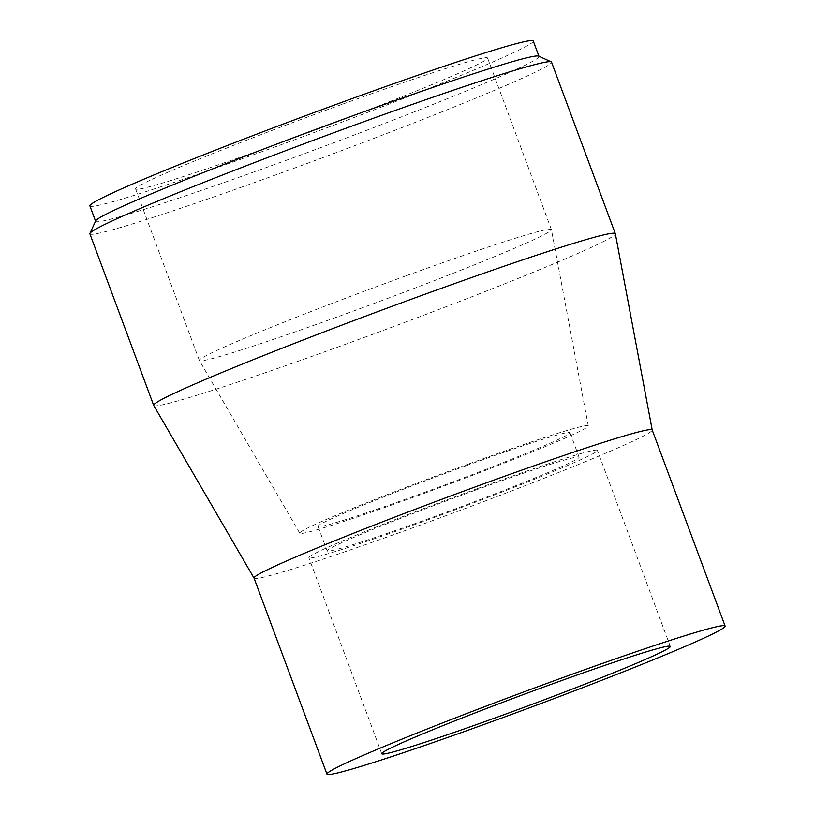<?xml version="1.0" encoding="UTF-8"?>
<svg xmlns="http://www.w3.org/2000/svg" width="815" height="815" viewBox="0 0 815 815"><rect width="100%" height="100%" fill="white"/><g stroke="black" fill="none" stroke-linecap="round" stroke-linejoin="round"><path stroke-width="0.61" stroke-dasharray="4.08 3.06" d="M89.905 205.93A236.523 9.383 159.6 0 0 314.865 132.275A236.523 9.383 159.6 0 0 533.285 41.035M95.671 220.885A236.523 9.383 159.6 0 0 95.62 221.303A236.523 9.383 159.6 0 0 320.58 147.647A236.523 9.383 159.6 0 0 539 56.408A236.523 9.383 159.6 0 0 538.695 56.123M341.913 104.391A187.786 7.447 159.6 0 0 135.585 188.937A187.786 7.447 159.6 0 0 314.193 130.461A187.786 7.447 159.6 0 0 487.594 58.028A187.786 7.447 159.6 0 0 341.913 104.391M405.717 275.939A187.786 7.447 159.6 0 0 199.38 360.474A187.786 7.447 159.6 0 0 199.4 360.525A187.786 7.447 159.6 0 0 377.987 302.008A187.786 7.447 159.6 0 0 551.409 229.616A187.786 7.447 159.6 0 0 551.398 229.565A187.786 7.447 159.6 0 0 405.717 275.939M468.87 463.898A153.923 6.102 159.6 0 0 299.757 533.224A153.923 6.102 159.6 0 0 446.141 485.261A153.923 6.102 159.6 0 0 588.287 425.929A153.923 6.102 159.6 0 0 468.87 463.898M465.722 465.874A134.424 5.328 159.6 0 0 318.013 526.398A134.424 5.328 159.6 0 0 445.866 484.538A134.424 5.328 159.6 0 0 570.001 432.684A134.424 5.328 159.6 0 0 465.722 465.874M474.829 490.386A134.424 5.328 159.6 0 0 327.131 550.899A134.424 5.328 159.6 0 0 454.984 509.039A134.424 5.328 159.6 0 0 579.119 457.184A134.424 5.328 159.6 0 0 474.829 490.386M477.977 488.399A153.923 6.102 159.6 0 0 308.854 557.694A153.923 6.102 159.6 0 0 455.249 509.762A153.923 6.102 159.6 0 0 597.385 450.389A153.923 6.102 159.6 0 0 477.977 488.399M254.056 578.141L254.046 578.11A212.409 8.425 159.6 0 0 254.056 578.141A212.409 8.425 159.6 0 0 456.064 511.942A212.409 8.425 159.6 0 0 652.224 430.055A212.409 8.425 159.6 0 0 652.214 430.004L652.224 430.055M153.709 405.432A246.273 9.77 159.6 0 0 387.909 328.69A246.273 9.77 159.6 0 0 615.345 233.752M89.884 233.834A246.273 9.77 159.6 0 0 324.115 157.142A246.273 9.77 159.6 0 0 551.531 62.144M551.398 229.565L487.594 58.028M199.38 360.474L135.585 188.937M588.287 425.929L551.409 229.616M299.757 533.224L199.4 360.525M579.119 457.184L570.001 432.684M327.131 550.899L318.013 526.398M670.297 646.438L597.385 450.389M381.766 753.743L308.854 557.694"/><path stroke-width="1.22" d="M538.939 56.235L533.285 41.035A236.523 9.383 159.6 0 0 349.788 99.44A236.523 9.383 159.6 0 0 89.905 205.93L95.559 221.13M615.325 233.681L551.531 62.144A246.273 9.77 159.6 0 0 551.215 61.848L538.695 56.123A236.523 9.383 159.6 0 0 355.503 114.813A236.523 9.383 159.6 0 0 95.671 220.885L89.925 233.396A246.273 9.77 159.6 0 0 89.884 233.834L153.678 405.371A246.273 9.77 159.6 0 0 153.709 405.432L254.046 578.11A212.409 8.425 159.6 0 1 487.421 482.46A212.409 8.425 159.6 0 1 652.214 430.004L615.345 233.752A246.273 9.77 159.6 0 0 615.325 233.681A246.273 9.77 159.6 0 0 424.269 294.5A246.273 9.77 159.6 0 0 153.678 405.371M550.889 684.447A153.923 6.102 159.6 0 0 381.766 753.743A153.923 6.102 159.6 0 0 528.161 705.81A153.923 6.102 159.6 0 0 670.297 646.438A153.923 6.102 159.6 0 0 550.889 684.447M560.333 678.508A212.409 8.425 159.6 0 0 326.947 774.128A212.409 8.425 159.6 0 0 528.966 707.991A212.409 8.425 159.6 0 0 725.116 626.052A212.409 8.425 159.6 0 0 560.333 678.508M551.215 61.848A246.273 9.77 159.6 0 0 360.474 122.953A246.273 9.77 159.6 0 0 89.925 233.396M725.116 626.052L652.214 430.004M326.947 774.128L254.036 578.08"/></g></svg>
